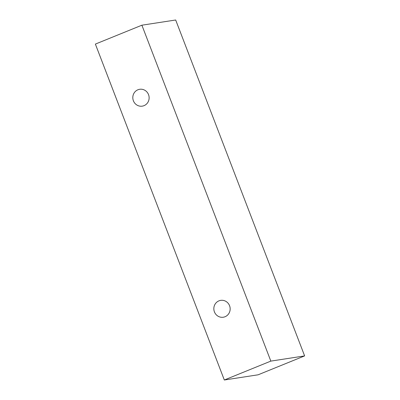 <?xml version="1.0" encoding="UTF-8"?>
<svg xmlns="http://www.w3.org/2000/svg" width="400" height="400" viewBox="0 0 400 400"><rect width="100%" height="100%" fill="white"/><g stroke="black" fill="none" stroke-linecap="round" stroke-linejoin="round"><path stroke-width="0.6" d="M229.565 305.72A8.525 8.155 81.3 0 1 225.045 316.74A8.525 8.155 81.3 0 1 223.29 317.225A8.525 8.155 81.3 0 1 213.935 310.035A8.525 8.155 81.3 0 1 220.7 300.37A8.525 8.155 81.3 0 1 229.565 305.72M144.02 105.66A8.525 8.155 81.3 0 1 142.265 106.145A8.525 8.155 81.3 0 1 132.91 98.955A8.525 8.155 81.3 0 1 139.67 89.29A8.525 8.155 81.3 0 1 148.54 94.64A8.525 8.155 81.3 0 1 144.02 105.66M224.32 380L95.375 44.09L141.89 25.195L270.835 361.105L224.32 380L258.11 374.805L304.625 355.91L270.835 361.105M141.89 25.195L175.68 20L304.625 355.91"/></g></svg>
